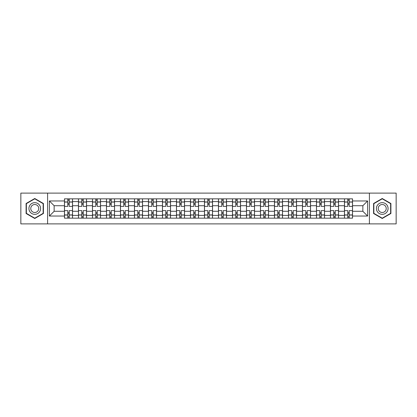 <?xml version="1.0" encoding="UTF-8"?>
<svg xmlns="http://www.w3.org/2000/svg" width="417" height="417" viewBox="0 0 417 417"><rect width="100%" height="100%" fill="white"/><g stroke="black" fill="none" stroke-linecap="round" stroke-linejoin="round"><path stroke-width="0.63" d="M369.405 223.893L396.15 223.893L396.15 193.107L20.85 193.107L20.85 223.893L369.405 223.893L369.405 193.107M78.464 218.148L78.464 201.588L72.542 201.588L72.542 218.148M72.542 201.588L72.542 198.852M78.464 201.588L78.464 198.852M86.543 198.852L86.543 218.148M92.465 218.148L92.465 198.852M100.539 198.852L100.539 218.148M106.465 218.148L106.465 198.852M114.539 198.852L114.539 218.148M120.461 218.148L120.461 198.852M128.54 198.852L128.54 218.148M134.462 218.148L134.462 198.852M142.541 198.852L142.541 218.148M148.462 218.148L148.462 198.852M156.542 198.852L156.542 218.148M162.463 218.148L162.463 198.852M170.537 198.852L170.537 218.148M176.464 218.148L176.464 198.852M184.538 198.852L184.538 218.148M190.46 218.148L190.46 198.852M198.539 198.852L198.539 218.148M204.46 218.148L204.46 198.852M212.54 198.852L212.54 218.148M218.461 218.148L218.461 198.852M226.54 198.852L226.54 218.148M232.462 218.148L232.462 198.852M240.536 198.852L240.536 218.148M246.463 218.148L246.463 198.852M254.537 198.852L254.537 218.148M260.458 218.148L260.458 198.852M268.538 198.852L268.538 218.148M274.459 218.148L274.459 198.852M282.538 198.852L282.538 218.148M288.46 218.148L288.46 198.852M296.539 198.852L296.539 218.148M302.461 218.148L302.461 198.852M310.535 198.852L310.535 218.148M316.461 218.148L316.461 198.852M324.535 198.852L324.535 218.148M330.457 218.148L330.457 198.852M338.536 198.852L338.536 218.148M344.458 218.148L344.458 198.852M344.458 211.283L338.536 211.283M330.457 211.283L324.535 211.283M316.461 211.283L310.535 211.283M302.461 211.283L296.539 211.283M288.46 211.283L282.538 211.283M274.459 211.283L268.538 211.283M260.458 211.283L254.537 211.283M246.463 211.283L240.536 211.283M232.462 211.283L226.54 211.283M218.461 211.283L212.54 211.283M204.46 211.283L198.539 211.283M190.46 211.283L184.538 211.283M176.464 211.283L170.537 211.283M162.463 211.283L156.542 211.283M148.462 211.283L142.541 211.283M134.462 211.283L128.54 211.283M120.461 211.283L114.539 211.283M106.465 211.283L100.539 211.283M92.465 211.283L86.543 211.283M78.464 211.283L72.542 211.283M344.458 205.717L338.536 205.717M330.457 205.717L324.535 205.717M316.461 205.717L310.535 205.717M302.461 205.717L296.539 205.717M288.46 205.717L282.538 205.717M274.459 205.717L268.538 205.717M260.458 205.717L254.537 205.717M246.463 205.717L240.536 205.717M232.462 205.717L226.54 205.717M218.461 205.717L212.54 205.717M204.46 205.717L198.539 205.717M190.46 205.717L184.538 205.717M176.464 205.717L170.537 205.717M162.463 205.717L156.542 205.717M148.462 205.717L142.541 205.717M134.462 205.717L128.54 205.717M120.461 205.717L114.539 205.717M106.465 205.717L100.539 205.717M92.465 205.717L86.543 205.717M78.464 205.717L72.542 205.717M54.142 211.283L64.463 211.283L64.463 205.717L54.142 205.717L54.142 211.283L49.388 216.037L49.388 200.963L64.463 200.963L64.463 205.717M352.537 205.717L352.537 211.283L362.858 211.283L362.858 205.717L352.537 205.717L352.537 198.852L64.463 198.852L64.463 200.963M352.537 200.963L367.612 200.963L367.612 216.037L352.537 216.037L352.537 211.283M64.463 211.283L64.463 218.148L352.537 218.148L352.537 216.037M64.463 216.037L49.388 216.037M47.595 223.893L47.595 193.107M43.42 203.501L34.762 198.502L26.099 203.501L26.099 213.499L34.762 218.498L43.42 213.499L43.42 203.501M390.901 203.501L382.238 198.502L373.58 203.501L373.58 213.499L382.238 218.498L390.901 213.499L390.901 203.501M69.222 216.804L67.783 216.804M67.783 200.196L69.222 200.196M83.223 216.804L81.784 216.804M81.784 200.196L83.223 200.196M97.218 216.804L95.785 216.804M95.785 200.196L97.218 200.196M111.219 216.804L109.786 216.804M109.786 200.196L111.219 200.196M125.22 216.804L123.781 216.804M123.781 200.196L125.22 200.196M139.221 216.804L137.782 216.804M137.782 200.196L139.221 200.196M153.221 216.804L151.783 216.804M151.783 200.196L153.221 200.196M167.217 216.804L165.784 216.804M165.784 200.196L167.217 200.196M181.218 216.804L179.784 216.804M179.784 200.196L181.218 200.196M195.219 216.804L193.78 216.804M193.78 200.196L195.219 200.196M209.219 216.804L207.781 216.804M207.781 200.196L209.219 200.196M223.22 216.804L221.781 216.804M221.781 200.196L223.22 200.196M237.216 216.804L235.782 216.804M235.782 200.196L237.216 200.196M251.216 216.804L249.783 216.804M249.783 200.196L251.216 200.196M265.217 216.804L263.779 216.804M263.779 200.196L265.217 200.196M279.218 216.804L277.779 216.804M277.779 200.196L279.218 200.196M293.219 216.804L291.78 216.804M291.78 200.196L293.219 200.196M307.214 216.804L305.781 216.804M305.781 200.196L307.214 200.196M321.215 216.804L319.782 216.804M319.782 200.196L321.215 200.196M335.216 216.804L333.777 216.804M333.777 200.196L335.216 200.196M349.217 216.804L347.778 216.804M347.778 200.196L349.217 200.196M49.388 200.963L54.142 205.717M362.858 211.283L367.612 216.037M362.858 205.717L367.612 200.963M72.495 218.148L72.495 206.389L69.222 206.389L69.222 198.852M67.783 198.852L67.783 206.389L64.51 206.389L64.51 198.852M72.495 206.389L72.495 198.852M64.51 218.148L64.51 210.611L67.783 210.611L67.783 218.148M69.222 218.148L69.222 210.611L72.495 210.611M67.783 204.419L69.222 204.419M64.51 210.611L64.51 206.389M69.222 212.581L67.783 212.581M69.222 216.981L67.783 216.981M67.783 213.749L69.222 213.749M69.222 203.251L67.783 203.251M67.783 200.019L69.222 200.019M29.706 211.419A5.833 5.833 0 0 0 37.676 213.551A5.833 5.833 0 0 0 39.813 205.581A5.833 5.833 0 0 0 31.843 203.449A5.833 5.833 0 0 0 29.706 211.419M31.301 210.496A3.993 3.993 0 0 0 36.759 211.956A3.993 3.993 0 0 0 38.218 206.504A3.993 3.993 0 0 0 32.766 205.044A3.993 3.993 0 0 0 31.301 210.496M34.762 198.81L43.149 203.658L43.149 213.342L34.762 218.19L26.37 213.342L26.37 203.658L34.762 198.81M377.187 211.419A5.833 5.833 0 0 0 385.157 213.551A5.833 5.833 0 0 0 387.294 205.581A5.833 5.833 0 0 0 379.324 203.449A5.833 5.833 0 0 0 377.187 211.419M378.782 210.496A3.993 3.993 0 0 0 384.234 211.956A3.993 3.993 0 0 0 385.699 206.504A3.993 3.993 0 0 0 380.241 205.044A3.993 3.993 0 0 0 378.782 210.496M382.238 198.81L390.63 203.658L390.63 213.342L382.238 218.19L373.851 213.342L373.851 203.658L382.238 198.81M86.496 218.148L86.496 206.389L83.223 206.389L83.223 198.852M81.784 198.852L81.784 206.389L78.511 206.389L78.511 198.852M86.496 206.389L86.496 198.852M78.511 218.148L78.511 210.611L81.784 210.611L81.784 218.148M83.223 218.148L83.223 210.611L86.496 210.611M81.784 204.419L83.223 204.419M78.511 210.611L78.511 206.389M83.223 212.581L81.784 212.581M83.223 216.981L81.784 216.981M81.784 213.749L83.223 213.749M83.223 203.251L81.784 203.251M81.784 200.019L83.223 200.019M100.497 218.148L100.497 206.389L97.218 206.389L97.218 198.852M95.785 198.852L95.785 206.389L92.506 206.389L92.506 198.852M100.497 206.389L100.497 198.852M92.506 218.148L92.506 210.611L95.785 210.611L95.785 218.148M97.218 218.148L97.218 210.611L100.497 210.611M95.785 204.419L97.218 204.419M92.506 210.611L92.506 206.389M97.218 212.581L95.785 212.581M97.218 216.981L95.785 216.981M95.785 213.749L97.218 213.749M97.218 203.251L95.785 203.251M95.785 200.019L97.218 200.019M114.498 218.148L114.498 206.389L111.219 206.389L111.219 198.852M109.786 198.852L109.786 206.389L106.507 206.389L106.507 198.852M114.498 206.389L114.498 198.852M106.507 218.148L106.507 210.611L109.786 210.611L109.786 218.148M111.219 218.148L111.219 210.611L114.498 210.611M109.786 204.419L111.219 204.419M106.507 210.611L106.507 206.389M111.219 212.581L109.786 212.581M111.219 216.981L109.786 216.981M109.786 213.749L111.219 213.749M111.219 203.251L109.786 203.251M109.786 200.019L111.219 200.019M128.493 218.148L128.493 206.389L125.22 206.389L125.22 198.852M123.781 198.852L123.781 206.389L120.508 206.389L120.508 198.852M128.493 206.389L128.493 198.852M120.508 218.148L120.508 210.611L123.781 210.611L123.781 218.148M125.22 218.148L125.22 210.611L128.493 210.611M123.781 204.419L125.22 204.419M120.508 210.611L120.508 206.389M125.22 212.581L123.781 212.581M125.22 216.981L123.781 216.981M123.781 213.749L125.22 213.749M125.22 203.251L123.781 203.251M123.781 200.019L125.22 200.019M142.494 218.148L142.494 206.389L139.221 206.389L139.221 198.852M137.782 198.852L137.782 206.389L134.509 206.389L134.509 198.852M142.494 206.389L142.494 198.852M134.509 218.148L134.509 210.611L137.782 210.611L137.782 218.148M139.221 218.148L139.221 210.611L142.494 210.611M137.782 204.419L139.221 204.419M134.509 210.611L134.509 206.389M139.221 212.581L137.782 212.581M139.221 216.981L137.782 216.981M137.782 213.749L139.221 213.749M139.221 203.251L137.782 203.251M137.782 200.019L139.221 200.019M156.495 218.148L156.495 206.389L153.221 206.389L153.221 198.852M151.783 198.852L151.783 206.389L148.509 206.389L148.509 198.852M156.495 206.389L156.495 198.852M148.509 218.148L148.509 210.611L151.783 210.611L151.783 218.148M153.221 218.148L153.221 210.611L156.495 210.611M151.783 204.419L153.221 204.419M148.509 210.611L148.509 206.389M153.221 212.581L151.783 212.581M153.221 216.981L151.783 216.981M151.783 213.749L153.221 213.749M153.221 203.251L151.783 203.251M151.783 200.019L153.221 200.019M170.496 218.148L170.496 206.389L167.217 206.389L167.217 198.852M165.784 198.852L165.784 206.389L162.505 206.389L162.505 198.852M170.496 206.389L170.496 198.852M162.505 218.148L162.505 210.611L165.784 210.611L165.784 218.148M167.217 218.148L167.217 210.611L170.496 210.611M165.784 204.419L167.217 204.419M162.505 210.611L162.505 206.389M167.217 212.581L165.784 212.581M167.217 216.981L165.784 216.981M165.784 213.749L167.217 213.749M167.217 203.251L165.784 203.251M165.784 200.019L167.217 200.019M184.496 218.148L184.496 206.389L181.218 206.389L181.218 198.852M179.784 198.852L179.784 206.389L176.506 206.389L176.506 198.852M184.496 206.389L184.496 198.852M176.506 218.148L176.506 210.611L179.784 210.611L179.784 218.148M181.218 218.148L181.218 210.611L184.496 210.611M179.784 204.419L181.218 204.419M176.506 210.611L176.506 206.389M181.218 212.581L179.784 212.581M181.218 216.981L179.784 216.981M179.784 213.749L181.218 213.749M181.218 203.251L179.784 203.251M179.784 200.019L181.218 200.019M198.492 218.148L198.492 206.389L195.219 206.389L195.219 198.852M193.78 198.852L193.78 206.389L190.506 206.389L190.506 198.852M198.492 206.389L198.492 198.852M190.506 218.148L190.506 210.611L193.78 210.611L193.78 218.148M195.219 218.148L195.219 210.611L198.492 210.611M193.78 204.419L195.219 204.419M190.506 210.611L190.506 206.389M195.219 212.581L193.78 212.581M195.219 216.981L193.78 216.981M193.78 213.749L195.219 213.749M195.219 203.251L193.78 203.251M193.78 200.019L195.219 200.019M212.493 218.148L212.493 206.389L209.219 206.389L209.219 198.852M207.781 198.852L207.781 206.389L204.507 206.389L204.507 198.852M212.493 206.389L212.493 198.852M204.507 218.148L204.507 210.611L207.781 210.611L207.781 218.148M209.219 218.148L209.219 210.611L212.493 210.611M207.781 204.419L209.219 204.419M204.507 210.611L204.507 206.389M209.219 212.581L207.781 212.581M209.219 216.981L207.781 216.981M207.781 213.749L209.219 213.749M209.219 203.251L207.781 203.251M207.781 200.019L209.219 200.019M226.494 218.148L226.494 206.389L223.22 206.389L223.22 198.852M221.781 198.852L221.781 206.389L218.508 206.389L218.508 198.852M226.494 206.389L226.494 198.852M218.508 218.148L218.508 210.611L221.781 210.611L221.781 218.148M223.22 218.148L223.22 210.611L226.494 210.611M221.781 204.419L223.22 204.419M218.508 210.611L218.508 206.389M223.22 212.581L221.781 212.581M223.22 216.981L221.781 216.981M221.781 213.749L223.22 213.749M223.22 203.251L221.781 203.251M221.781 200.019L223.22 200.019M240.494 218.148L240.494 206.389L237.216 206.389L237.216 198.852M235.782 198.852L235.782 206.389L232.504 206.389L232.504 198.852M240.494 206.389L240.494 198.852M232.504 218.148L232.504 210.611L235.782 210.611L235.782 218.148M237.216 218.148L237.216 210.611L240.494 210.611M235.782 204.419L237.216 204.419M232.504 210.611L232.504 206.389M237.216 212.581L235.782 212.581M237.216 216.981L235.782 216.981M235.782 213.749L237.216 213.749M237.216 203.251L235.782 203.251M235.782 200.019L237.216 200.019M254.495 218.148L254.495 206.389L251.216 206.389L251.216 198.852M249.783 198.852L249.783 206.389L246.504 206.389L246.504 198.852M254.495 206.389L254.495 198.852M246.504 218.148L246.504 210.611L249.783 210.611L249.783 218.148M251.216 218.148L251.216 210.611L254.495 210.611M249.783 204.419L251.216 204.419M246.504 210.611L246.504 206.389M251.216 212.581L249.783 212.581M251.216 216.981L249.783 216.981M249.783 213.749L251.216 213.749M251.216 203.251L249.783 203.251M249.783 200.019L251.216 200.019M268.491 218.148L268.491 206.389L265.217 206.389L265.217 198.852M263.779 198.852L263.779 206.389L260.505 206.389L260.505 198.852M268.491 206.389L268.491 198.852M260.505 218.148L260.505 210.611L263.779 210.611L263.779 218.148M265.217 218.148L265.217 210.611L268.491 210.611M263.779 204.419L265.217 204.419M260.505 210.611L260.505 206.389M265.217 212.581L263.779 212.581M265.217 216.981L263.779 216.981M263.779 213.749L265.217 213.749M265.217 203.251L263.779 203.251M263.779 200.019L265.217 200.019M282.491 218.148L282.491 206.389L279.218 206.389L279.218 198.852M277.779 198.852L277.779 206.389L274.506 206.389L274.506 198.852M282.491 206.389L282.491 198.852M274.506 218.148L274.506 210.611L277.779 210.611L277.779 218.148M279.218 218.148L279.218 210.611L282.491 210.611M277.779 204.419L279.218 204.419M274.506 210.611L274.506 206.389M279.218 212.581L277.779 212.581M279.218 216.981L277.779 216.981M277.779 213.749L279.218 213.749M279.218 203.251L277.779 203.251M277.779 200.019L279.218 200.019M296.492 218.148L296.492 206.389L293.219 206.389L293.219 198.852M291.78 198.852L291.78 206.389L288.507 206.389L288.507 198.852M296.492 206.389L296.492 198.852M288.507 218.148L288.507 210.611L291.78 210.611L291.78 218.148M293.219 218.148L293.219 210.611L296.492 210.611M291.78 204.419L293.219 204.419M288.507 210.611L288.507 206.389M293.219 212.581L291.78 212.581M293.219 216.981L291.78 216.981M291.78 213.749L293.219 213.749M293.219 203.251L291.78 203.251M291.78 200.019L293.219 200.019M310.493 218.148L310.493 206.389L307.214 206.389L307.214 198.852M305.781 198.852L305.781 206.389L302.502 206.389L302.502 198.852M310.493 206.389L310.493 198.852M302.502 218.148L302.502 210.611L305.781 210.611L305.781 218.148M307.214 218.148L307.214 210.611L310.493 210.611M305.781 204.419L307.214 204.419M302.502 210.611L302.502 206.389M307.214 212.581L305.781 212.581M307.214 216.981L305.781 216.981M305.781 213.749L307.214 213.749M307.214 203.251L305.781 203.251M305.781 200.019L307.214 200.019M324.494 218.148L324.494 206.389L321.215 206.389L321.215 198.852M319.782 198.852L319.782 206.389L316.503 206.389L316.503 198.852M324.494 206.389L324.494 198.852M316.503 218.148L316.503 210.611L319.782 210.611L319.782 218.148M321.215 218.148L321.215 210.611L324.494 210.611M319.782 204.419L321.215 204.419M316.503 210.611L316.503 206.389M321.215 212.581L319.782 212.581M321.215 216.981L319.782 216.981M319.782 213.749L321.215 213.749M321.215 203.251L319.782 203.251M319.782 200.019L321.215 200.019M338.489 218.148L338.489 206.389L335.216 206.389L335.216 198.852M333.777 198.852L333.777 206.389L330.504 206.389L330.504 198.852M338.489 206.389L338.489 198.852M330.504 218.148L330.504 210.611L333.777 210.611L333.777 218.148M335.216 218.148L335.216 210.611L338.489 210.611M333.777 204.419L335.216 204.419M330.504 210.611L330.504 206.389M335.216 212.581L333.777 212.581M335.216 216.981L333.777 216.981M333.777 213.749L335.216 213.749M335.216 203.251L333.777 203.251M333.777 200.019L335.216 200.019M352.49 218.148L352.49 206.389L349.217 206.389L349.217 198.852M347.778 198.852L347.778 206.389L344.505 206.389L344.505 198.852M352.49 206.389L352.49 198.852M344.505 218.148L344.505 210.611L347.778 210.611L347.778 218.148M349.217 218.148L349.217 210.611L352.49 210.611M347.778 204.419L349.217 204.419M344.505 210.611L344.505 206.389M349.217 212.581L347.778 212.581M349.217 216.981L347.778 216.981M347.778 213.749L349.217 213.749M349.217 203.251L347.778 203.251M347.778 200.019L349.217 200.019M330.457 201.588L324.535 201.588M316.461 201.588L310.535 201.588M302.461 201.588L296.539 201.588M288.46 201.588L282.538 201.588M274.459 201.588L268.538 201.588M260.458 201.588L254.537 201.588M246.463 201.588L240.536 201.588M232.462 201.588L226.54 201.588M218.461 201.588L212.54 201.588M204.46 201.588L198.539 201.588M190.46 201.588L184.538 201.588M176.464 201.588L170.537 201.588M162.463 201.588L156.542 201.588M148.462 201.588L142.541 201.588M134.462 201.588L128.54 201.588M120.461 201.588L114.539 201.588M106.465 201.588L100.539 201.588M92.465 201.588L86.543 201.588M344.458 201.588L338.536 201.588M330.457 215.412L324.535 215.412M316.461 215.412L310.535 215.412M302.461 215.412L296.539 215.412M288.46 215.412L282.538 215.412M274.459 215.412L268.538 215.412M260.458 215.412L254.537 215.412M246.463 215.412L240.536 215.412M232.462 215.412L226.54 215.412M218.461 215.412L212.54 215.412M204.46 215.412L198.539 215.412M190.46 215.412L184.538 215.412M176.464 215.412L170.537 215.412M162.463 215.412L156.542 215.412M148.462 215.412L142.541 215.412M134.462 215.412L128.54 215.412M120.461 215.412L114.539 215.412M106.465 215.412L100.539 215.412M92.465 215.412L86.543 215.412M78.464 215.412L72.542 215.412M344.458 215.412L338.536 215.412M72.495 201.948L69.222 201.948M67.783 201.948L64.51 201.948M67.783 202.068L64.51 202.068M67.783 214.932L64.51 214.932M67.783 215.052L64.51 215.052M72.495 215.052L69.222 215.052M72.495 202.068L69.222 202.068M72.495 214.932L69.222 214.932M86.496 201.948L83.223 201.948M81.784 201.948L78.511 201.948M81.784 202.068L78.511 202.068M81.784 214.932L78.511 214.932M81.784 215.052L78.511 215.052M86.496 215.052L83.223 215.052M86.496 202.068L83.223 202.068M86.496 214.932L83.223 214.932M100.497 201.948L97.218 201.948M95.785 201.948L92.506 201.948M95.785 202.068L92.506 202.068M95.785 214.932L92.506 214.932M95.785 215.052L92.506 215.052M100.497 215.052L97.218 215.052M100.497 202.068L97.218 202.068M100.497 214.932L97.218 214.932M114.498 201.948L111.219 201.948M109.786 201.948L106.507 201.948M109.786 202.068L106.507 202.068M109.786 214.932L106.507 214.932M109.786 215.052L106.507 215.052M114.498 215.052L111.219 215.052M114.498 202.068L111.219 202.068M114.498 214.932L111.219 214.932M128.493 201.948L125.22 201.948M123.781 201.948L120.508 201.948M123.781 202.068L120.508 202.068M123.781 214.932L120.508 214.932M123.781 215.052L120.508 215.052M128.493 215.052L125.22 215.052M128.493 202.068L125.22 202.068M128.493 214.932L125.22 214.932M142.494 201.948L139.221 201.948M137.782 201.948L134.509 201.948M137.782 202.068L134.509 202.068M137.782 214.932L134.509 214.932M137.782 215.052L134.509 215.052M142.494 215.052L139.221 215.052M142.494 202.068L139.221 202.068M142.494 214.932L139.221 214.932M156.495 201.948L153.221 201.948M151.783 201.948L148.509 201.948M151.783 202.068L148.509 202.068M151.783 214.932L148.509 214.932M151.783 215.052L148.509 215.052M156.495 215.052L153.221 215.052M156.495 202.068L153.221 202.068M156.495 214.932L153.221 214.932M170.496 201.948L167.217 201.948M165.784 201.948L162.505 201.948M165.784 202.068L162.505 202.068M165.784 214.932L162.505 214.932M165.784 215.052L162.505 215.052M170.496 215.052L167.217 215.052M170.496 202.068L167.217 202.068M170.496 214.932L167.217 214.932M184.496 201.948L181.218 201.948M179.784 201.948L176.506 201.948M179.784 202.068L176.506 202.068M179.784 214.932L176.506 214.932M179.784 215.052L176.506 215.052M184.496 215.052L181.218 215.052M184.496 202.068L181.218 202.068M184.496 214.932L181.218 214.932M198.492 201.948L195.219 201.948M193.78 201.948L190.506 201.948M193.78 202.068L190.506 202.068M193.78 214.932L190.506 214.932M193.78 215.052L190.506 215.052M198.492 215.052L195.219 215.052M198.492 202.068L195.219 202.068M198.492 214.932L195.219 214.932M212.493 201.948L209.219 201.948M207.781 201.948L204.507 201.948M207.781 202.068L204.507 202.068M207.781 214.932L204.507 214.932M207.781 215.052L204.507 215.052M212.493 215.052L209.219 215.052M212.493 202.068L209.219 202.068M212.493 214.932L209.219 214.932M226.494 201.948L223.22 201.948M221.781 201.948L218.508 201.948M221.781 202.068L218.508 202.068M221.781 214.932L218.508 214.932M221.781 215.052L218.508 215.052M226.494 215.052L223.22 215.052M226.494 202.068L223.22 202.068M226.494 214.932L223.22 214.932M240.494 201.948L237.216 201.948M235.782 201.948L232.504 201.948M235.782 202.068L232.504 202.068M235.782 214.932L232.504 214.932M235.782 215.052L232.504 215.052M240.494 215.052L237.216 215.052M240.494 202.068L237.216 202.068M240.494 214.932L237.216 214.932M254.495 201.948L251.216 201.948M249.783 201.948L246.504 201.948M249.783 202.068L246.504 202.068M249.783 214.932L246.504 214.932M249.783 215.052L246.504 215.052M254.495 215.052L251.216 215.052M254.495 202.068L251.216 202.068M254.495 214.932L251.216 214.932M268.491 201.948L265.217 201.948M263.779 201.948L260.505 201.948M263.779 202.068L260.505 202.068M263.779 214.932L260.505 214.932M263.779 215.052L260.505 215.052M268.491 215.052L265.217 215.052M268.491 202.068L265.217 202.068M268.491 214.932L265.217 214.932M282.491 201.948L279.218 201.948M277.779 201.948L274.506 201.948M277.779 202.068L274.506 202.068M277.779 214.932L274.506 214.932M277.779 215.052L274.506 215.052M282.491 215.052L279.218 215.052M282.491 202.068L279.218 202.068M282.491 214.932L279.218 214.932M296.492 201.948L293.219 201.948M291.78 201.948L288.507 201.948M291.78 202.068L288.507 202.068M291.78 214.932L288.507 214.932M291.78 215.052L288.507 215.052M296.492 215.052L293.219 215.052M296.492 202.068L293.219 202.068M296.492 214.932L293.219 214.932M310.493 201.948L307.214 201.948M305.781 201.948L302.502 201.948M305.781 202.068L302.502 202.068M305.781 214.932L302.502 214.932M305.781 215.052L302.502 215.052M310.493 215.052L307.214 215.052M310.493 202.068L307.214 202.068M310.493 214.932L307.214 214.932M324.494 201.948L321.215 201.948M319.782 201.948L316.503 201.948M319.782 202.068L316.503 202.068M319.782 214.932L316.503 214.932M319.782 215.052L316.503 215.052M324.494 215.052L321.215 215.052M324.494 202.068L321.215 202.068M324.494 214.932L321.215 214.932M338.489 201.948L335.216 201.948M333.777 201.948L330.504 201.948M333.777 202.068L330.504 202.068M333.777 214.932L330.504 214.932M333.777 215.052L330.504 215.052M338.489 215.052L335.216 215.052M338.489 202.068L335.216 202.068M338.489 214.932L335.216 214.932M352.49 201.948L349.217 201.948M347.778 201.948L344.505 201.948M347.778 202.068L344.505 202.068M347.778 214.932L344.505 214.932M347.778 215.052L344.505 215.052M352.49 215.052L349.217 215.052M352.49 202.068L349.217 202.068M352.49 214.932L349.217 214.932"/></g></svg>
